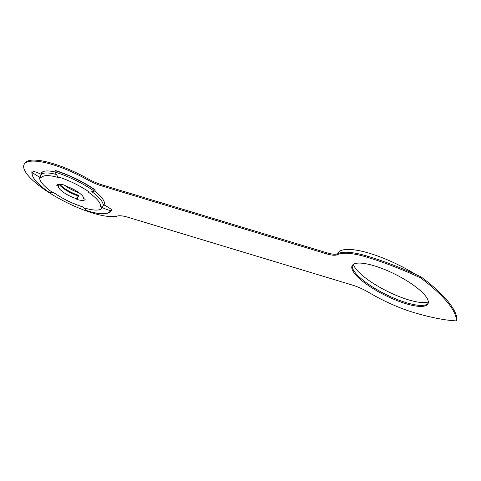<?xml version="1.0" encoding="UTF-8"?>
<svg xmlns="http://www.w3.org/2000/svg" width="481" height="481" viewBox="0 0 481 481"><rect width="100%" height="100%" fill="white"/><g stroke="black" fill="none" stroke-linecap="round" stroke-linejoin="round"><path stroke-width="0.72" d="M405.838 303.679A42.442 11.646 26.6 0 1 367.141 284.674A42.442 11.646 26.6 0 1 352.104 265.746A42.442 11.646 26.6 0 1 374.272 265.819A42.442 11.646 26.6 0 1 412.975 284.824A42.442 11.646 26.6 0 1 428.006 303.751A42.442 11.646 26.6 0 1 405.838 303.679M428.216 303.234A42.442 11.646 26.6 0 1 406.337 302.687A42.442 11.646 26.6 0 1 352.399 265.271M24.092 164.508L24.591 163.516A54.407 14.929 26.6 0 1 53.006 163.606A54.407 14.929 26.6 0 1 87.572 178.565A23.148 6.355 -153.4 0 0 102.279 184.932L326.731 252.753A23.148 6.355 -153.4 0 0 337.872 253.697A61.736 16.943 26.6 0 1 367.598 256.217A135.311 37.133 26.6 0 1 421.079 276.882A115.753 31.764 26.6 0 1 456.95 319.907L456.451 320.905A135.311 37.133 26.6 0 1 413.011 312.283A61.736 16.943 26.6 0 1 368.891 292.49A23.148 6.355 -153.4 0 0 352.345 285.071L127.892 217.25A23.148 6.355 -153.4 0 0 117.466 216.023A54.407 14.929 26.6 0 1 92.971 213.137A54.407 14.929 26.6 0 1 43.362 188.774A54.407 14.929 26.6 0 1 24.092 164.508A54.407 14.929 26.6 0 1 52.507 164.604A54.407 14.929 26.6 0 1 87.073 179.563A23.148 6.355 -153.4 0 0 101.78 185.931L326.232 253.746A23.148 6.355 -153.4 0 0 337.379 254.696A61.736 16.943 26.6 0 1 367.099 257.215A135.311 37.133 26.6 0 1 420.58 277.88A115.753 31.764 26.6 0 1 456.451 320.905M104.329 204.064A35.113 9.638 26.6 0 1 103.649 204.696M41.546 173.599A35.113 9.638 26.6 0 1 41.643 172.673M94.516 191.011A35.113 9.638 26.6 0 1 101.545 197.511L101.683 197.679A35.113 9.638 26.6 0 1 104.136 204.593A35.113 9.638 26.6 0 1 103.95 204.906M41.053 174.248A35.113 9.638 26.6 0 1 41.342 173.148A35.113 9.638 26.6 0 1 55.141 171.994M421.079 276.882L420.58 277.88M58.556 184.337L58.52 186.273L56.782 185.425L56.938 185.125M56.782 185.425A15.819 4.341 26.6 0 1 56.848 185.269A15.819 4.341 26.6 0 1 65.091 185.293L65.813 186.153A13.889 3.812 -153.4 0 1 83.472 198.437L85.203 199.278A15.819 4.341 26.6 0 1 85.137 199.435A15.819 4.341 26.6 0 1 76.894 199.417L76.178 198.551L78.493 196.014A15.645 4.293 26.6 0 1 59.151 184.283M91.961 191.757A34.728 9.53 26.6 0 1 103.018 205.898L103.601 204.738A48.713 46.807 -161.5 0 1 111.851 209.788A44.372 12.175 -153.4 0 1 111.664 210.227L111.562 210.431A44.372 12.175 26.6 0 0 111.748 209.993L111.851 209.788M42.37 172.018A34.728 9.53 -153.4 0 0 42.19 172.324L40.777 175.144A34.728 9.53 26.6 0 1 56.385 174.489M32.359 172.511A43.464 11.929 -153.4 0 0 48.575 191.907A40.771 18.26 -55.2 0 0 52.754 192.647L53.77 192.634A32.798 9.001 -153.4 0 0 83.231 206.992L83.947 207.852A40.771 20.911 106.8 0 0 87.614 210.937A43.464 11.929 -153.4 0 0 110.444 210.57A40.771 39.177 -161.5 0 1 102.188 207.558L100.457 206.71A32.798 9.001 -153.4 0 0 88.221 192.069L89.232 192.057A40.771 18.26 -55.2 0 0 94.228 191.167A43.464 11.929 -153.4 0 0 55.189 172.138A40.771 20.911 106.8 0 0 58.039 176.852L58.76 177.711A32.798 9.001 -153.4 0 0 41.534 177.994L39.803 177.146A40.771 39.177 -161.5 0 1 32.359 172.511A1.16 1.112 18.5 0 1 32.029 171.14L32.131 170.935A48.713 46.807 -161.5 0 1 41.192 174.314M95.298 189.983A44.372 12.175 -153.4 0 0 55.441 170.557L55.339 170.761A44.372 12.175 26.6 0 1 95.196 190.187L95.298 189.983M58.52 186.273A13.889 3.812 -153.4 0 0 58.46 186.628A13.889 3.812 -153.4 0 0 76.178 198.551M76.894 199.417L78.902 195.406A1.93 0.992 -73.2 0 1 78.493 196.014M111.562 210.431C108.55 214.742 100.583 214.923 87.674 210.967A1.16 0.595 -73.2 0 1 87.614 210.937M48.575 191.907A1.16 0.517 124.8 0 1 48.533 191.883C36.514 183.556 30.994 176.683 31.974 171.278M95.196 190.187A1.16 0.517 124.8 0 1 94.228 191.167M110.444 210.57A1.16 1.112 18.5 0 0 111.748 209.993M103.018 205.898A1.93 1.852 -161.5 0 1 100.457 206.71M55.189 172.138A1.16 0.595 -73.2 0 1 55.339 170.761M41.534 177.994A1.93 1.852 -161.5 0 1 40.536 175.721L40.777 175.144A34.728 9.53 26.6 0 0 40.632 175.487M353.337 264.388A43.41 11.911 -153.4 0 0 357.299 270.55A43.41 11.911 -153.4 0 0 393.674 294.288A43.41 11.911 -153.4 0 0 428.361 301.954M415.825 274.489A60.768 16.679 -153.4 0 0 337.878 253.228L337.572 253.836M87.572 178.565L87.073 179.563M102.279 184.932L101.78 185.931M326.731 252.753L326.232 253.746M337.872 253.697L337.379 254.696M367.598 256.217L367.099 257.215M59.884 184.283A15.819 4.341 -153.4 0 0 78.902 195.406M79.088 192.809A15.819 4.341 26.6 0 1 64.316 185.065M39.803 177.146A34.728 9.53 -153.4 0 0 52.754 192.647M89.232 192.057A34.728 9.53 -153.4 0 0 58.039 176.852M83.947 207.852A34.728 9.53 -153.4 0 0 102.188 207.558M104.425 203.144L103.625 204.75M69.258 187.38L76.016 190.765M53.499 192.556C62.969 198.996 72.968 203.866 83.502 207.179"/></g></svg>
